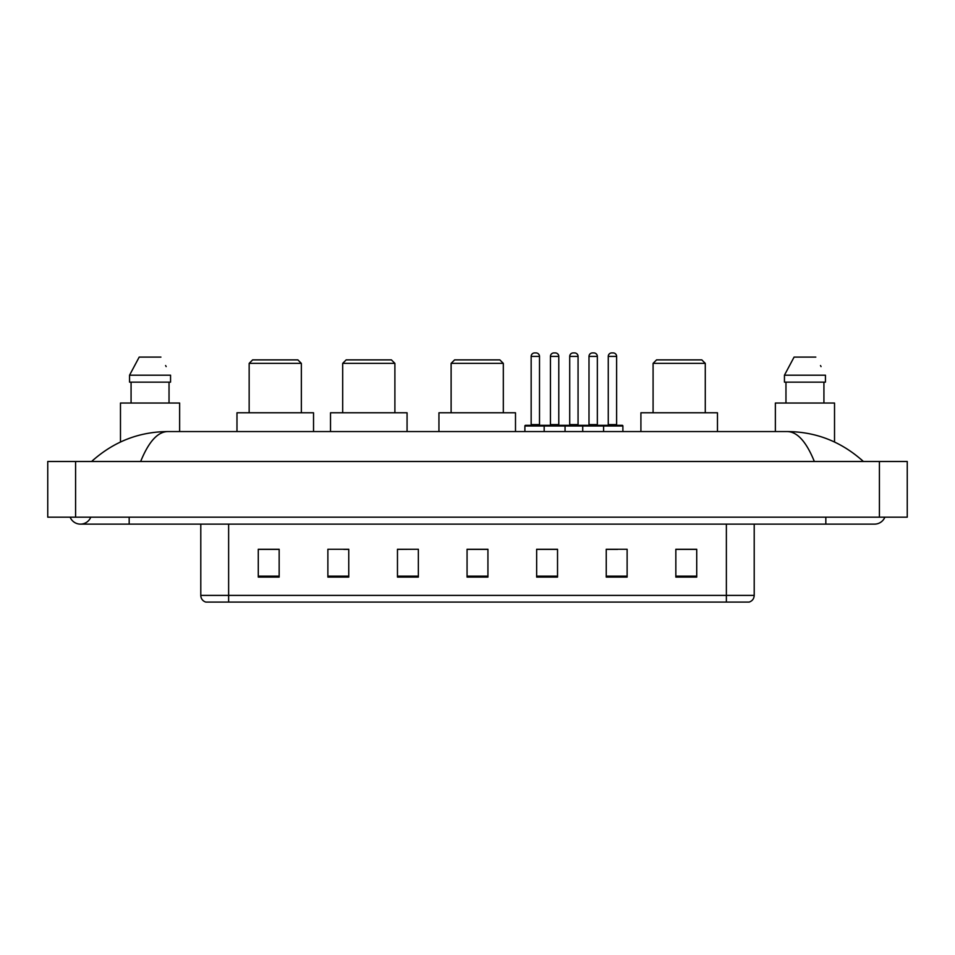 <?xml version="1.0" encoding="UTF-8"?>
<svg xmlns="http://www.w3.org/2000/svg" width="955" height="955" viewBox="0 0 955 955"><rect width="100%" height="100%" fill="white"/><g stroke="black" fill="none" stroke-linecap="round" stroke-linejoin="round"><path stroke-width="1.43" d="M70.133 517.168A11.138 11.138 0 0 0 90.785 517.168A11.138 11.138 0 0 1 70.133 517.168A11.138 11.138 0 0 0 80.459 524.128A11.138 11.138 0 0 1 70.133 517.168M884.867 517.168A11.138 11.138 0 0 1 874.541 524.128A11.138 11.138 0 0 0 884.867 517.168A11.138 11.138 0 0 1 874.541 524.128A11.138 11.138 0 0 0 884.867 517.168M814.352 461.492C806.366 441.843 797.401 431.863 787.445 431.565L167.555 431.565C157.599 431.863 148.634 441.843 140.648 461.492M75.588 461.492L907.25 461.492L907.25 517.168L47.75 517.168L47.75 461.492L75.588 461.492L75.588 517.168M787.445 431.565C816.179 431.791 841.498 441.759 863.404 461.492L861.04 459.343M93.96 459.343L91.596 461.492C113.394 441.807 138.714 431.827 167.555 431.565M726.373 602.08L726.373 595.395L754.211 595.395C754.02 598.725 752.349 600.958 749.198 602.08L205.803 602.08A6.96 6.96 0 0 1 200.789 595.395L200.789 524.128M696.72 577.095L696.72 549.256L675.842 549.256L675.842 577.095L696.72 577.095M627.125 577.095L627.125 549.256L606.246 549.256L606.246 577.095L627.125 577.095M557.529 577.095L557.529 549.256L536.65 549.256L536.65 577.095L557.529 577.095M279.158 577.095L279.158 549.256L258.28 549.256L258.28 577.095L279.158 577.095M348.754 577.095L348.754 549.256L327.875 549.256L327.875 577.095L348.754 577.095M418.35 577.095L418.35 549.256L397.471 549.256L397.471 577.095L418.35 577.095M487.933 577.095L487.933 549.256L467.067 549.256L467.067 577.095L487.933 577.095M713.707 602.08L228.627 602.08L228.627 595.395L726.373 595.395L726.373 524.128M607.225 549.388L617.67 549.388M418.35 549.256L397.471 549.388L418.35 549.256M343.74 549.388L348.754 549.388M549.388 549.388L540.554 549.388M487.933 549.388L467.067 549.388M279.158 549.388L258.28 549.388M557.529 549.388L536.65 549.388M696.72 549.388L675.842 549.388M179.636 431.565L179.636 403.034L120.473 403.034L120.473 442.01M169.035 382.155L169.035 403.034L169.035 382.155M129.558 375.196L139.191 357.098L129.558 375.196L129.558 382.155L170.551 382.155L170.551 375.196L129.558 375.196M166.158 366.601L165.609 365.55M131.074 382.155L131.074 403.034M160.918 357.098L139.191 357.098M249.16 363.366L301.35 363.366L297.876 359.88L252.633 359.88L249.16 363.366L249.16 412.775M301.35 363.366L301.35 412.775M313.538 431.565L313.538 412.775L236.983 412.775L236.983 431.565M342.69 363.366L394.893 363.366L391.407 359.88L346.176 359.88L342.69 363.366L342.69 412.775M394.893 363.366L394.893 412.775M407.069 431.565L407.069 412.775L330.514 412.775L330.514 431.565M451.118 363.366L503.321 363.366L499.835 359.88L454.604 359.88L451.118 363.366L451.118 412.775M503.321 363.366L503.321 412.775M515.497 431.565L515.497 412.775L438.942 412.775L438.942 431.565M653.089 363.366L705.279 363.366L701.806 359.88L656.562 359.88L653.089 363.366L653.089 412.775M705.279 363.366L705.279 412.775M717.468 431.565L717.468 412.775L640.912 412.775L640.912 431.565M834.527 442.01L834.527 403.034L775.365 403.034L775.365 431.565M784.449 375.196L794.083 357.098L784.449 375.196L784.449 382.155L825.442 382.155L825.442 375.196L784.449 375.196M821.049 366.601L820.5 365.55M785.965 382.155L785.965 403.034M823.926 403.034L823.926 382.155M815.809 357.098L794.083 357.098M602.701 425.309L622.183 425.309A0.692 0.692 0 0 1 622.887 426.002L544.171 426.002A0.692 0.692 0 0 1 544.863 425.309L564.357 425.309A0.692 0.692 0 0 1 565.05 426.002L565.05 431.565M558.782 424.605A0.692 0.692 0 0 0 559.487 425.309L549.734 425.309A0.692 0.692 0 0 0 550.438 424.605L558.782 424.605L558.782 356.406A3.474 3.474 0 0 0 555.309 352.92L553.912 352.92L555.309 352.92M558.782 356.406L550.438 356.406A3.474 3.474 0 0 1 553.912 352.92M550.438 356.406L550.438 424.605M545.078 425.309L525.596 425.309A0.692 0.692 0 0 0 524.892 426.002L544.171 426.002L544.171 431.565M582.729 431.565L582.729 426.002A0.692 0.692 0 0 1 583.421 425.309L602.915 425.309A0.692 0.692 0 0 1 603.608 426.002L603.608 431.565M597.341 424.605A0.692 0.692 0 0 0 598.033 425.309L588.292 425.309A0.692 0.692 0 0 0 588.996 424.605L597.341 424.605L597.341 356.406A3.474 3.474 0 0 0 593.867 352.92L592.47 352.92L593.867 352.92M597.341 356.406L588.996 356.406A3.474 3.474 0 0 1 592.47 352.92M588.996 356.406L588.996 424.605M531.159 356.406A3.474 3.474 0 0 1 534.633 352.92L536.03 352.92A3.474 3.474 0 0 1 539.503 356.406L531.159 356.406L531.159 424.605A0.692 0.692 0 0 1 530.467 425.309M539.503 356.406L539.503 424.605A0.692 0.692 0 0 0 540.208 425.309M524.892 426.002L524.892 431.565M583.636 425.309L564.142 425.309M569.717 356.406A3.474 3.474 0 0 1 573.191 352.92L574.588 352.92A3.474 3.474 0 0 1 578.062 356.406L569.717 356.406L569.717 424.605A0.692 0.692 0 0 1 569.013 425.309M578.062 356.406L578.062 424.605A0.692 0.692 0 0 0 578.766 425.309M608.263 356.406A3.474 3.474 0 0 1 611.749 352.92L613.146 352.92A3.474 3.474 0 0 1 616.62 356.406L608.263 356.406L608.263 424.605A0.692 0.692 0 0 1 607.571 425.309M616.62 356.406L616.62 424.605A0.692 0.692 0 0 0 617.312 425.309M622.887 426.002L622.887 431.565M825.824 517.168L825.824 524.128L874.541 524.128M129.176 517.168L129.176 524.128L825.824 524.128M879.412 461.492L879.412 517.168M200.789 595.395L228.627 595.395L228.627 524.128M487.933 576.128L467.067 576.128M418.35 576.128L397.471 576.128M348.754 576.128L327.875 576.128M279.158 576.128L258.28 576.128M557.529 576.128L536.65 576.128M627.125 576.128L606.246 576.128M696.72 576.128L675.842 576.128M531.159 424.605L539.503 424.605M569.717 424.605L578.062 424.605M608.263 424.605L616.62 424.605M129.176 524.128L80.459 524.128M754.211 595.395L754.211 524.128"/></g></svg>
